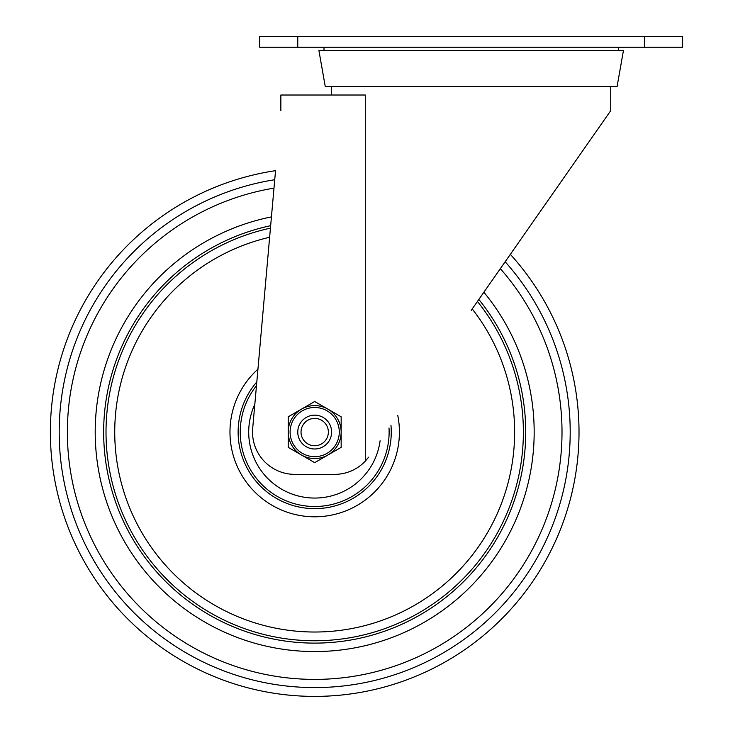 <?xml version="1.0" encoding="UTF-8"?>
<svg xmlns="http://www.w3.org/2000/svg" width="733" height="733" viewBox="0 0 733 733"><rect width="100%" height="100%" fill="white"/><g stroke="black" fill="none" stroke-linecap="round" stroke-linejoin="round"><path stroke-width="1.1" d="M610.736 86.558L610.736 110.665L510.342 254.342A264.32 264.32 0 0 1 409.958 678.63A264.32 264.32 0 0 1 50.366 432.076A264.32 264.32 0 0 1 275.535 170.67L252.693 428.338A42.294 42.294 0 0 0 294.813 474.37L334.569 474.37A42.294 42.294 0 0 0 365.291 461.139L368.617 457.163M471.172 310.407L610.736 110.665M280.858 110.665L280.858 95.015L365.291 95.015L365.291 461.139M644.564 47.224L259.711 47.224L259.711 36.65L682.634 36.65L682.634 47.224L644.564 47.224L644.564 36.65M623.426 50.604L318.919 50.604L325.26 86.558L617.085 86.558L623.426 50.604M288.225 447.359L288.225 416.793L301.455 409.151L314.695 401.51L341.157 416.793L341.157 447.359L314.695 462.642L288.225 447.359M328.366 432.076A13.67 13.67 0 0 0 307.86 420.238A13.67 13.67 0 0 0 307.86 443.914A13.67 13.67 0 0 0 328.366 432.076M331.609 432.076A16.914 16.914 0 0 0 314.695 415.162A16.914 16.914 0 0 0 297.772 432.076A16.914 16.914 0 0 0 314.695 448.99A16.914 16.914 0 0 0 331.609 432.076M290.103 432.076A24.592 24.592 0 0 0 326.991 453.37A24.592 24.592 0 0 0 326.991 410.782A24.592 24.592 0 0 0 290.103 432.076M341.157 432.076A26.47 26.47 0 0 0 301.455 409.151A26.47 26.47 0 0 0 301.455 455.001A26.47 26.47 0 0 0 341.157 432.076M297.772 47.224L297.772 36.65M254.818 404.35A65.979 65.979 0 0 0 310.352 497.918A65.979 65.979 0 0 0 380.106 440.744M256.468 385.705A74.427 74.427 0 0 0 314.695 506.503A74.427 74.427 0 0 0 389.012 427.999M256.807 381.957A76.571 76.571 0 0 0 314.695 508.647A76.571 76.571 0 0 0 390.955 425.213M257.934 369.175A84.726 84.726 0 0 0 314.695 516.802A84.726 84.726 0 0 0 397.772 415.464M269.634 237.272A199.944 199.944 0 0 0 314.695 632.02A199.944 199.944 0 0 0 472.208 308.923M270.44 228.137A208.685 208.685 0 0 0 106.01 432.076A208.685 208.685 0 0 0 383.927 628.941A208.685 208.685 0 0 0 477.43 301.446M270.66 225.682A211.04 211.04 0 0 0 103.655 432.076A211.04 211.04 0 0 0 385.036 631.049A211.04 211.04 0 0 0 478.841 299.44M271.439 216.895A219.488 219.488 0 0 0 95.208 432.076A219.488 219.488 0 0 0 389.003 638.599A219.488 219.488 0 0 0 483.862 292.238M273.986 188.124A247.323 247.323 0 0 0 67.372 432.076A247.323 247.323 0 0 0 402.023 663.466A247.323 247.323 0 0 0 500.337 268.663M274.738 179.722A255.496 255.496 0 0 0 59.19 432.076A255.496 255.496 0 0 0 405.844 670.768A255.496 255.496 0 0 0 505.156 261.773M331.609 86.558L331.609 95.015M323.995 47.224L323.995 50.604M618.35 47.224L618.35 50.604"/></g></svg>
